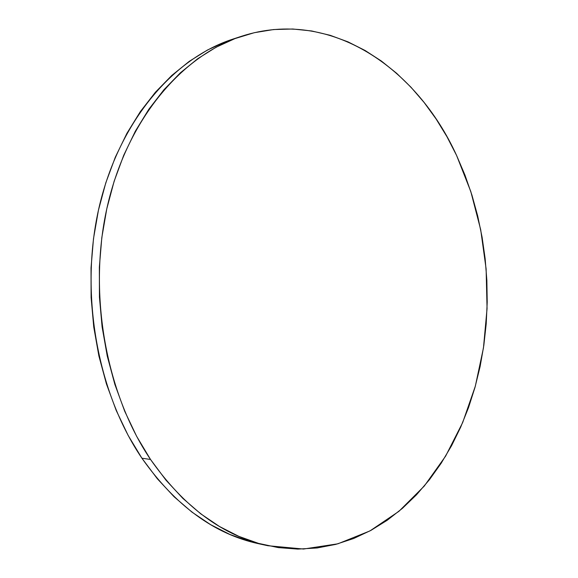<?xml version="1.0" encoding="UTF-8"?>
<svg xmlns="http://www.w3.org/2000/svg" width="578" height="578" viewBox="0 0 578 578"><rect width="100%" height="100%" fill="white"/><g stroke="black" fill="none" stroke-linecap="round" stroke-linejoin="round"><path stroke-width="0.87" d="M241.459 36.298L232.891 39.109C174.238 58.017 120.036 119.783 99.539 205.4C79.121 290.922 96.685 391.573 141.906 458.217L150.518 459.459C105.08 392.159 87.386 290.387 107.884 203.976C128.453 117.457 182.872 55.177 241.669 36.226C330.782 7.427 416.984 68.421 456.584 155.439L470.81 191.556L480.686 229.639L486.12 268.907L487.059 308.594L483.454 347.956L475.318 386.212L462.675 422.561L445.609 456.15L424.274 486.062L398.928 511.32L369.949 530.915L337.892 543.811L303.515 549.035L267.816 545.711C223.339 536.167 184.245 507.419 150.518 459.459L141.906 458.217C175.474 505.714 214.431 534.224 258.785 543.754L267.571 545.661M150.518 459.459L165.987 480.188L182.829 498.366L200.768 513.849L219.546 526.536L238.88 536.384L258.532 543.385L278.249 547.597L297.822 549.093L317.04 547.98L335.731 544.389L353.743 538.472L370.931 530.38L387.188 520.287L402.411 508.358L416.521 494.761L429.454 479.675L441.159 463.26L451.591 445.674L460.717 427.07L468.52 407.606L474.979 387.419L480.087 366.654L483.822 345.442L486.199 323.911L487.211 302.2L486.857 280.417L485.152 258.698L482.088 237.168L477.688 215.955L471.959 195.169L464.914 174.953L456.584 155.439L446.989 136.762L436.152 119.061L424.122 102.487L410.944 87.184L396.66 73.312L381.357 61.022L365.101 50.488L347.999 41.862L330.154 35.301L311.701 30.966L292.786 29.008L273.575 29.55L254.255 32.708L235.044 38.567L216.158 47.201L197.842 58.631L180.35 72.828L163.928 89.742L148.857 109.235L135.375 131.148L123.728 155.258L114.133 181.261L106.778 208.846L101.815 237.616L99.351 267.173L99.438 297.078L102.096 326.873L107.262 356.12L114.856 384.384L124.718 411.269L136.683 436.397L150.518 459.459M237.298 37.736L226.28 41.443L207.444 50.033L189.187 61.391L171.745 75.487L155.381 92.256L140.36 111.583L126.929 133.301L115.325 157.173L105.767 182.923L98.441 210.219L93.492 238.692L91.028 267.939L91.107 297.518L93.744 327.004L98.881 355.94L106.424 383.908L116.236 410.51L128.135 435.386L141.906 458.217L157.31 478.743L174.079 496.755L191.947 512.108L210.659 524.687L229.936 534.469L249.523 541.434L263.315 544.664"/></g></svg>
